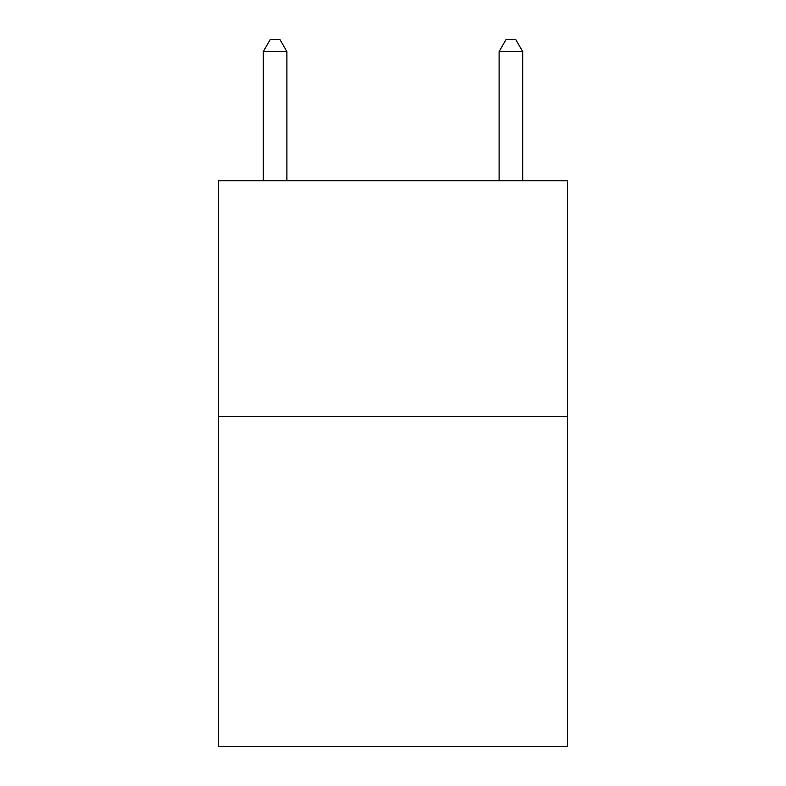 <?xml version="1.0" encoding="UTF-8"?>
<svg xmlns="http://www.w3.org/2000/svg" width="786" height="786" viewBox="0 0 786 786"><rect width="100%" height="100%" fill="white"/><g stroke="black" fill="none" stroke-linecap="round" stroke-linejoin="round"><path stroke-width="1.18" d="M567.492 416.58L567.492 746.7L218.508 746.7L218.508 180.78L567.492 180.78L567.492 416.58L218.508 416.58M286.89 180.78L286.89 51.562L263.31 51.562L263.31 180.78M263.31 51.562L270.384 39.3L279.816 39.3L286.89 51.562M522.69 180.78L522.69 51.562L499.11 51.562L499.11 180.78M499.11 51.562L506.184 39.3L515.616 39.3L522.69 51.562"/></g></svg>
